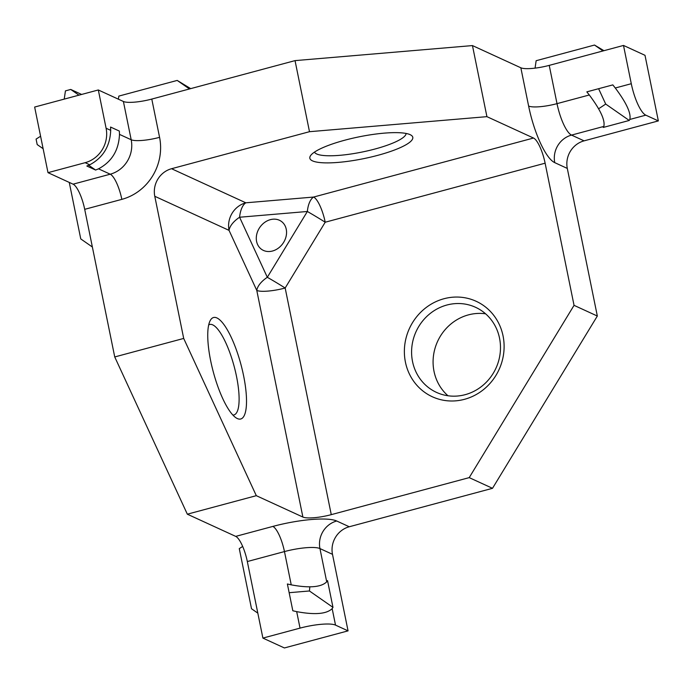 <?xml version="1.0" encoding="UTF-8"?>
<svg xmlns="http://www.w3.org/2000/svg" width="693" height="693" viewBox="0 0 693 693"><rect width="100%" height="100%" fill="white"/><g stroke="black" fill="none" stroke-linecap="round" stroke-linejoin="round"><path stroke-width="1.04" d="M277.581 248.683A17.126 14.068 -55.2 0 1 261.633 249.393A17.126 14.068 -55.2 0 1 257.987 245.296A17.126 14.068 -55.2 0 1 261.98 224.731A17.126 14.068 -55.2 0 1 281.202 221.284A17.126 14.068 -55.2 0 1 284.858 225.381A17.126 14.068 -55.2 0 1 277.581 248.683M110.707 130.353L110.559 127.044L119.343 131.072L119.482 134.381C118.806 150.26 111.816 161.746 98.519 168.832L95.608 170.045L86.833 166.017L89.743 164.804C103.04 157.718 110.031 146.232 110.707 130.353L106.098 128.24A28.543 26.793 -65.3 0 1 85.135 162.69L47.999 172.661L34.65 107.051L98.311 89.969L106.098 128.24M95.608 170.045L88.704 165.237M332.978 607.371L332.164 608.627C326.646 614.024 314.821 615.029 296.682 611.633L292.827 610.776L287.378 583.991L291.233 584.849C309.373 588.244 321.197 587.24 326.715 581.843L327.529 580.587L332.978 607.371L309.433 590.973L289.154 592.697M309.84 586.867L309.433 590.973M598.631 108.766L605.708 104.071L629.244 120.461L603.248 127.443L603.82 126.429C605.292 120.339 600.45 109.858 589.301 94.984L586.832 91.866L612.829 84.892L615.289 88.002C626.446 102.885 631.28 113.366 629.807 119.456L645.807 115.159A28.543 7.779 75 0 1 631.288 83.714L615.289 88.002M243.615 375.849A52.521 14.31 -105 0 1 236.278 417.983A52.521 14.31 -105 0 1 213.314 371.994A52.521 14.31 -105 0 1 210.161 320.677A52.521 14.31 -105 0 1 243.615 375.849M232.874 415.038A46.812 12.76 75 0 0 233.965 414.925A46.812 12.76 75 0 0 236.521 376.446A46.812 12.76 75 0 0 209.693 324.489A46.812 12.76 75 0 0 208.688 324.939M314.483 152.113A46.812 9.927 168.5 0 0 362.179 152.027A46.812 9.927 168.5 0 0 406.115 133.463M344.828 140.194A52.521 11.14 -11.5 0 1 411.079 135.17A52.521 11.14 -11.5 0 1 363.539 158.68A52.521 11.14 -11.5 0 1 310.585 155.613A52.521 11.14 -11.5 0 1 344.828 140.194M444.005 298.726A52.521 49.29 -65.3 0 0 417.091 385.525A52.521 49.29 -65.3 0 0 501.628 362.829A52.521 49.29 -65.3 0 0 444.005 298.726M446.916 305.015A46.812 43.936 -65.3 0 0 411.928 346.335A46.812 43.936 -65.3 0 0 436.512 392.403A46.812 43.936 -65.3 0 0 495.963 368.174A46.812 43.936 -65.3 0 0 475.563 307.302A46.812 43.936 -65.3 0 0 446.916 305.015M485.594 313.808A46.812 43.936 -65.3 0 0 468.416 314.882A46.812 43.936 -65.3 0 0 434.58 349.956A46.812 43.936 -65.3 0 0 447.981 395.764M603.82 126.429L571.534 135.092A22.834 21.431 -65.3 0 0 554.764 162.656A51.386 13.999 -105 0 1 528.62 106.055L520.841 67.784A22.834 4.842 168.5 0 0 549.228 65.376L623.501 45.443L645.001 55.31L658.35 120.911L584.078 140.852A22.834 21.431 -65.3 0 0 567.298 168.416L597.331 316.034L492.506 488.314L469.213 477.624L331.271 514.648A22.834 4.842 -11.5 0 1 302.884 517.056L256.306 495.677L183.697 338.435L114.735 356.947L84.702 209.329A22.834 6.22 75 0 0 73.086 184.173L47.999 172.661M256.306 495.677L187.335 514.189L114.735 356.947M492.506 488.314L349.263 526.758A22.834 21.431 -65.3 0 0 332.493 554.322L348.059 630.864L335.516 625.112A28.543 6.055 168.5 0 0 300.034 628.118L262.898 638.088L247.323 561.547A22.834 6.22 75 0 0 235.707 536.382L272.843 526.42A22.834 6.22 -105 0 1 284.459 551.576A28.543 6.055 -11.5 0 1 319.949 548.57L326.715 581.843M348.059 630.864L284.399 647.955L262.898 638.088M187.335 514.189L235.707 536.382M302.884 517.056L256.782 290.428L229.045 230.371L154.782 196.284A22.834 21.431 114.7 0 1 171.552 168.72L245.824 202.806L313.591 197.055A22.834 10.759 -94.8 0 0 307.354 211.486L267.316 277.295L239.587 217.238A22.834 11.729 -24.8 0 0 229.045 230.371A22.834 21.431 114.7 0 1 245.824 202.806A22.834 10.759 -94.8 0 0 239.587 217.238L307.354 211.486A22.834 0.979 31.3 0 1 325.208 222.219L285.169 288.019A22.834 4.842 -11.5 0 1 256.782 290.428A22.834 11.729 155.2 0 1 267.316 277.295A22.834 0.979 31.3 0 1 285.169 288.019L331.271 514.648M98.311 89.969L123.397 101.481A22.834 4.842 168.5 0 0 151.784 99.073L295.036 60.62L472.461 45.582L486.919 116.658L533.506 138.037A22.834 6.22 -105 0 1 545.122 163.193L574.047 305.344L469.213 477.624M295.036 60.62L309.494 131.696L171.552 168.72M486.919 116.658L309.494 131.696M605.708 104.071L598.613 88.713M629.244 120.461L629.807 119.456M623.501 45.443L631.288 83.714M658.35 120.911L645.807 115.159M520.841 67.784L472.461 45.582M597.331 316.034L574.047 305.344M190.696 88.626L177.2 80.423L189.458 88.964M118.382 99.177L118.841 96.093L177.2 80.423M64.232 99.116L65.437 90.878L70.738 89.449L81.618 94.447M78.941 95.166L70.738 89.449M603.95 50.684L594.507 45.045L536.148 60.707L535.065 68.131M602.979 50.944L594.507 45.045M92.36 247.003L80.76 238.92L69.257 182.415M242.671 546.439L239.276 548.613L251.516 608.749L257.822 613.14M40.584 136.235L36.079 139.111L37.197 144.577L43.122 148.709M154.782 196.284L183.697 338.435M73.086 184.173L110.222 174.203L98.519 168.832M121.838 199.359A22.834 6.22 75 0 0 110.222 174.203A28.543 26.793 114.7 0 0 131.185 139.752A22.834 4.842 168.5 0 0 159.572 137.344A51.386 48.224 114.7 0 1 121.838 199.359L84.702 209.329M89.743 164.804L85.135 162.69M291.233 584.849L284.459 551.576L247.323 561.547M300.034 628.118L296.682 611.633M332.164 608.627L335.516 625.112M332.493 554.322L319.949 548.57A22.834 21.431 -65.3 0 1 336.72 521.006L349.263 526.758M272.843 526.42A51.386 10.897 -11.5 0 1 336.72 521.006M533.506 138.037L313.591 197.055A22.834 6.22 -105 0 1 325.208 222.219L545.122 163.193M584.078 140.852L571.534 135.092A28.543 7.779 -105 0 1 557.016 103.647L549.228 65.376M589.301 94.984L557.016 103.647A22.834 4.842 168.5 0 1 528.62 106.055M567.298 168.416L554.764 162.656M151.784 99.073L159.572 137.344M123.397 101.481L131.185 139.752L119.482 134.381"/></g></svg>
